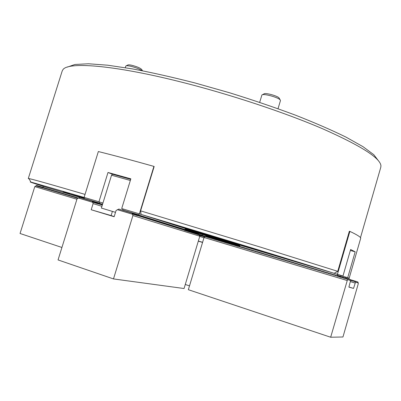 <?xml version="1.0" encoding="UTF-8"?>
<svg xmlns="http://www.w3.org/2000/svg" width="401" height="401" viewBox="0 0 401 401"><rect width="100%" height="100%" fill="white"/><g stroke="black" fill="none" stroke-linecap="round" stroke-linejoin="round"><path stroke-width="0.6" d="M242.901 245.653L271.748 254.655L255.242 249.723L213.883 236.891M242.926 245.758L224.154 240.164M184.876 229.452L190.064 231.016L184.871 229.452M289.743 260.013L170.721 223.848L243.392 245.808M190.114 231.277L190.034 230.846L185.026 229.322L239.753 245.678L233.096 243.718L239.738 245.803L234.099 244.034L233.643 244.49M190.049 230.931L184.956 229.392L190.049 230.926M243.447 245.903L289.728 260.028M213.868 236.896L171.337 224.044L219.628 238.785M236.685 244.174L179.458 226.63L236.685 244.174M184.796 229.507L190.084 231.106L184.791 229.512M63.092 191.758L70.095 193.904L63.092 191.758M84.125 197.427L30.842 182.044C28.511 181.548 33.333 183.192 45.313 186.976L77.353 196.55L70.771 194.34L84.22 197.994M239.783 244.51L246.44 246.555L239.783 244.51M162.28 221.157L334.113 273.297C309.051 265.267 219.402 237.868 141.087 214.405L162.28 221.157M360.479 237.653L380.8 167.247L380.935 165.798C380.389 158.129 361.015 145.819 322.82 128.856C284.68 112.45 229.302 94.08 180.089 81.769C112.215 64.691 67.589 61.729 62.872 69.769L62.18 71.052L28.286 178.54L28.992 178.6C32.506 179.232 51.193 184.5 85.037 194.395M139.383 213.863L121.704 208.57L139.383 213.863L153.909 166.39L154.164 166.505L140.596 210.846L260.284 247.071L337.742 271.332L349.351 231.247L349.873 231.387L337.431 274.289L337.276 275.261L340.67 276.374L341.05 275.492L337.431 274.289L239.808 245.106L239.713 246.049L240.415 247.227L240.104 247.131M29.208 179.001L28.286 178.54M77.604 198.38L77.198 197.472L76.576 198.074L76.17 197.162L75.784 197.833L75.142 196.856L74.761 197.528L74.12 196.55L73.734 197.222L73.092 196.244L72.476 196.841L72.07 195.934L71.689 196.605L71.047 195.628L70.436 196.229L70.03 195.322L69.649 195.994L69.012 195.021L68.631 195.688L67.99 194.716L67.378 195.312L66.977 194.41L66.365 195.011L65.959 194.104L65.584 194.776L64.947 193.803L64.34 194.4L63.934 193.498L63.558 194.169L62.922 193.197L62.551 193.863L61.914 192.896L61.308 193.493L60.902 192.59L60.531 193.262L59.894 192.29L59.528 192.956L58.892 191.989L58.521 192.655L57.884 191.688L57.518 192.355L56.882 191.387L56.516 192.054L55.879 191.087L55.283 191.683L54.877 190.786L54.28 191.387L53.879 190.485L53.513 191.157L52.882 190.189L52.285 190.786L51.884 189.889L51.518 190.555L50.887 189.593L50.295 190.189L49.894 189.292L49.534 189.959L48.897 188.996L48.31 189.593L47.909 188.701L47.318 189.297L46.917 188.4L46.556 189.066L45.925 188.104L45.569 188.771L44.937 187.808L44.581 188.475L43.95 187.513L43.368 188.109L42.942 186.27L84.35 198.645L72.08 194.655L84.22 198.014M84.27 198.325L78.616 196.54L84.245 198.154M334.113 273.297L337.742 271.332M140.596 210.846L141.087 214.405M67.373 67.092L74.927 64.476L88.39 63.769L107.774 65.208L132.676 68.932C151.758 72.536 172.55 77.223 195.056 82.982L229.467 92.736C252.59 99.909 274.545 107.368 295.331 115.112C314.905 122.811 331.812 130.16 346.058 137.152L363 146.676L373.822 154.716L378.669 161.077M76.576 198.074L76.852 198.159M75.548 197.763L75.824 197.848M74.526 197.457L74.797 197.543M65.353 194.706L65.624 194.791M44.356 188.405L44.621 188.49M78.355 197.989L77.969 198.214M239.793 245.232L185.678 228.66M209.828 235.973L216.56 238.039L209.828 235.973M239.763 245.562L237.738 244.976L239.758 245.607M185.613 228.73L239.116 245.257L185.092 229.257M185.322 229.021L191.578 230.896L185.347 229.001M185.102 229.252L237.968 244.871L185.603 228.74M43.178 187.638L42.411 187.994L42.476 187.207L41.428 187.698L41.493 186.911L40.446 187.402L40.511 186.615L39.463 187.107L39.534 186.325L38.481 186.816L38.556 186.029L37.504 186.52L37.574 185.738L36.526 186.224L36.601 185.447L34.802 186.6L20.05 233.487L61.924 247.472M42.666 187.262L43.077 187.387M41.684 186.966L42.466 187.212M40.701 186.676L41.483 186.916M39.719 186.38L40.501 186.62M38.742 186.089L39.524 186.33M37.764 185.793L38.546 186.034M36.787 185.503L37.569 185.743M77.403 197.873L76.616 198.084M76.375 197.568L75.588 197.778M75.348 197.262L74.566 197.467M74.325 196.956L73.538 197.162M73.298 196.65L72.516 196.856M72.275 196.345L71.493 196.55M71.258 196.039L70.476 196.244M70.235 195.733L69.458 195.939M69.218 195.427L68.441 195.633M68.2 195.122L67.423 195.327M67.183 194.821L66.406 195.021M66.17 194.515L65.393 194.721M65.152 194.214L64.381 194.415M64.14 193.909L63.368 194.109M63.132 193.608L62.361 193.808M62.12 193.307L61.348 193.508M61.112 193.001L60.34 193.202M60.105 192.701L59.338 192.901M59.097 192.4L58.33 192.6M58.095 192.099L57.328 192.3M57.092 191.798L56.325 191.999M56.09 191.503L55.323 191.698M55.087 191.202L54.325 191.397M54.09 190.901L53.328 191.097M53.092 190.605L52.331 190.801M52.095 190.305L51.333 190.5M51.097 190.009L50.341 190.204M50.105 189.713L49.343 189.904M49.112 189.412L48.356 189.608M48.12 189.117L47.363 189.307M47.128 188.821L46.371 189.011M46.14 188.525L45.383 188.716M45.148 188.229L44.396 188.42M44.165 187.934L43.413 188.124M76.922 199.267L34.802 186.6M278.033 108.711L280.454 100.581L280.078 99.789C277.808 97.162 262.845 93.238 261.908 95.007L259.668 102.35M262.424 94.736L263.943 93.934C264.75 92.461 277.126 95.704 279.021 97.894L280.179 99.894M202.54 236.264L202.946 235.638L202.109 236.129L202.51 235.502L201.773 236.024M202.976 236.4L203.382 235.773L202.64 236.294M203.407 236.535L203.813 235.908L203.076 236.43M203.843 236.67L204.244 236.044L203.507 236.565M204.269 236.801L204.675 236.179L203.939 236.7M198.746 234.284L202.139 235.302L202.781 234.625M220.906 240.049L221.021 240.705M202.771 234.66L213.457 238.044M202.139 235.302L201.668 235.994M204.966 236.55L204.37 236.836M242.921 247.973L242.184 246.886L241.643 247.592L240.931 246.515L240.389 247.216M244.174 248.349L243.437 247.262L242.605 247.878M245.116 248.635L244.69 247.638L243.858 248.254M246.369 249.011L246.685 249.106L245.948 248.013L245.402 248.72M247.948 249.482L247.206 248.394L246.66 249.096M247.943 249.487L247.633 249.387M248.891 249.768L249.206 249.863L248.47 248.77L247.918 249.472M250.154 250.144L249.733 249.146L249.181 249.853M251.417 250.525L251.733 250.625L250.996 249.527L250.445 250.234M252.685 250.906L252.259 249.903L251.708 250.61M253.953 251.282L253.527 250.284L252.976 250.991M255.221 251.663L255.537 251.763L254.8 250.665L254.244 251.372M256.495 252.049L256.069 251.046L255.512 251.753M257.768 252.429L258.084 252.53L257.342 251.427L256.785 252.134M259.362 252.906L258.62 251.808L258.059 252.515M260.64 253.292L259.893 252.194L259.041 252.81M261.918 253.673L261.171 252.575L260.319 253.191M261.913 253.678L261.597 253.577M262.876 253.963L263.196 254.064L262.454 252.961L261.893 253.668M264.159 254.344L264.475 254.445L263.738 253.342L263.171 254.049M265.447 254.73L265.763 254.83L265.021 253.728L264.454 254.434M266.73 255.116L267.046 255.216L266.304 254.114L265.743 254.82M268.018 255.502L268.334 255.602L267.592 254.5L267.026 255.206M269.307 255.893L269.627 255.993L268.886 254.886L268.314 255.592M270.926 256.374L270.174 255.272L269.607 255.978M270.921 256.379L270.6 256.279M272.219 256.765L271.467 255.658L270.901 256.369M273.512 257.151L272.765 256.049L271.893 256.665M273.507 257.156L273.191 257.056M274.49 257.442L274.063 256.434L273.487 257.146M275.788 257.833L276.104 257.933L275.362 256.825L274.785 257.532M277.086 258.224L277.407 258.324L276.66 257.216L276.083 257.923M278.389 258.615L278.71 258.715L277.963 257.602L277.387 258.314M279.697 259.006L280.013 259.106L279.271 257.993L278.69 258.705M281.001 259.397L281.322 259.502L280.575 258.389L279.998 259.096M282.309 259.793L282.63 259.893L281.883 258.78L281.302 259.487M283.948 260.284L283.196 259.171L282.615 259.883M284.936 260.58L285.256 260.68L284.504 259.562L283.622 260.184M286.249 260.971L286.57 261.076L285.823 259.958L285.236 260.67M287.567 261.367L287.888 261.472L287.136 260.354L286.55 261.066M289.211 261.863L288.454 260.745L287.868 261.457M290.204 262.159L290.524 262.259L289.778 261.141L288.885 261.763M291.527 262.555L291.848 262.66L291.096 261.537L290.509 262.249M292.85 262.951L293.171 263.056L292.419 261.933L291.833 262.645M294.174 263.352L294.499 263.452L293.748 262.334L293.156 263.046M295.502 263.748L295.828 263.853L295.076 262.73L294.479 263.442M296.835 264.149L297.156 264.249L296.404 263.126L295.808 263.843M298.494 264.645L297.737 263.527L297.141 264.239M298.489 264.65L298.164 264.55M299.828 265.046L299.071 263.928L298.474 264.64M299.823 265.051L299.497 264.946M301.166 265.447L300.404 264.329L299.808 265.041M301.161 265.452L300.835 265.347M302.504 265.848L301.742 264.725L301.141 265.442M302.499 265.853L302.174 265.748M303.512 266.154L303.838 266.254L303.081 265.131L302.479 265.843M304.855 266.555L305.181 266.66L304.424 265.532L303.823 266.244M306.529 267.056L305.768 265.933L305.161 266.645M306.524 267.061L306.199 266.956M307.542 267.362L307.868 267.467L307.111 266.334L306.509 267.051M308.89 267.763L309.216 267.868L308.459 266.74L307.853 267.452M310.239 268.169L310.569 268.274L309.808 267.146L309.201 267.858M311.592 268.575L311.918 268.68L311.161 267.547L310.549 268.264M313.281 269.081L312.514 267.953L311.903 268.67M313.271 269.086L312.945 268.981M314.304 269.387L314.63 269.492L313.868 268.359L313.256 269.076M315.657 269.798L315.988 269.898L315.226 268.765L314.615 269.482M318.379 270.61L318.71 270.715L317.948 269.582L317.331 270.299L316.584 269.176L315.973 269.888M317.346 270.309L317.021 270.204M319.742 271.021L320.073 271.126L319.311 269.988L318.695 270.705M321.447 271.532L320.675 270.399L320.058 271.116M322.479 271.843L322.805 271.948L322.043 270.81L321.427 271.527L321.111 271.432M324.935 271.833L323.968 272.479L323.412 271.221L322.79 271.933M325.557 272.765L324.785 271.632L324.163 272.344M325.547 272.77L325.221 272.665M326.93 273.176L326.158 272.043L325.537 272.76M331.066 274.419L330.289 273.281L329.662 273.998L329.346 273.903L328.91 272.865L328.284 273.582L327.532 272.454L326.91 273.171L326.594 273.076M328.299 273.592L327.968 273.487M329.677 274.008L329.346 273.903M331.056 274.424L330.725 274.314M332.449 274.83L331.672 273.693L331.046 274.409M333.832 275.246L333.056 274.109L332.429 274.825L332.108 274.73M333.822 275.251L333.492 275.146M334.88 275.562L335.211 275.667L334.444 274.525L333.812 275.241M241.352 247.502L241.643 247.592M348.81 279.016L349.171 278.204L345.868 277.101L345.717 278.028L347.121 278.489L345.737 278.058L344.775 278.72L344.604 277.718L343.371 278.299L343.206 277.302L341.973 277.883L341.807 276.88L340.574 277.462L340.414 276.464L339.181 277.046L339.02 276.043L337.787 276.625L337.627 275.627L336.289 275.983M349.156 278.199L340.985 275.642M336.604 276.078L335.832 274.941L335.196 275.657M336.599 276.083L336.269 275.978M349.171 278.204L360.74 238.109C360.339 236.836 356.715 234.595 349.873 231.387M347.717 277.652L355.176 251.823L350.629 249.502L342.95 276.063L337.447 274.294M341.05 275.492L342.95 276.063M350.354 250.455L355.176 251.823M336.584 276.073L337.276 275.261M182.886 229.743L183.713 229.146M182.761 229.703L183.232 228.946L182.124 229.507L182.676 228.77L181.568 229.332M181.643 229.352L182.114 228.595L181.006 229.156L181.558 228.415L180.445 228.981L180.996 228.239L179.879 228.806L180.43 228.059L179.523 228.69L179.864 227.883L178.746 228.45L179.297 227.703L178.174 228.269L178.726 227.522L177.603 228.094L178.154 227.342L177.026 227.913L177.583 227.161L176.45 227.733L177.006 226.981L176.084 227.618L176.425 226.801L175.292 227.372L175.849 226.615L174.926 227.252L175.267 226.435L174.129 227.006L174.681 226.249L173.543 226.826L174.099 226.064L172.951 226.64L173.508 225.878L172.365 226.455L172.921 225.693L171.768 226.269L172.33 225.507L171.392 226.149L171.733 225.322L170.58 225.898L171.137 225.131L170.199 225.778L170.54 224.946L169.382 225.522L169.939 224.755L168.781 225.337L169.337 224.565L168.174 225.146L168.736 224.375L167.568 224.956L168.129 224.184L167.182 224.836L167.518 223.994L166.35 224.575L166.911 223.798L165.959 224.45L166.295 223.608L165.117 224.194L165.683 223.412L164.5 223.999L165.067 223.217L163.884 223.808L164.445 223.021L163.262 223.613L163.824 222.826L162.636 223.417L163.202 222.63L162.009 223.222M162.094 223.242L162.575 222.435L161.382 223.026L161.949 222.234L160.976 222.896L161.317 222.039L160.119 222.63L160.686 221.838L159.483 222.43L160.049 221.638L158.846 222.234L159.413 221.437L158.205 222.034L158.771 221.237L157.563 221.833L158.129 221.031L156.921 221.628L157.488 220.831L156.27 221.427L156.841 220.625L155.623 221.227L156.19 220.42L154.971 221.021L155.543 220.214L154.32 220.816L154.886 220.009L153.663 220.61L154.23 219.803L153.002 220.405L153.573 219.598L152.34 220.199L152.911 219.387L151.914 220.064L152.25 219.182L151.012 219.783L151.583 218.971L150.345 219.578L150.916 218.761L149.673 219.367L150.245 218.55L149.002 219.157L149.573 218.334L148.565 219.016L148.896 218.124L147.648 218.735M147.733 218.756L148.22 217.908L146.966 218.52L147.538 217.693L146.285 218.304L146.856 217.477L145.598 218.094L146.175 217.262L144.906 217.878L145.483 217.046L144.22 217.663L144.796 216.831L143.523 217.447L144.099 216.61L142.826 217.227L143.403 216.39L142.129 217.011L142.706 216.169L141.428 216.791L142.004 215.949L140.726 216.57L141.302 215.728L140.019 216.35L140.596 215.507L139.307 216.129M139.558 216.204L139.307 216.124M139.393 216.149L139.889 215.282L138.596 215.903L139.177 215.056L137.879 215.678M102.471 204.55L101.643 204.866L102.17 204.029L100.882 204.625L101.408 203.793L100.115 204.39L100.646 203.553L99.348 204.149L99.879 203.312L98.836 203.989M183.442 229.913L184.265 229.322M138.134 215.758L137.884 215.683M122.731 208.901L122.937 210.079L138.54 214.746L139.393 213.868L185.718 228.625L183.994 230.089M153.909 166.39C133.172 160.56 114.651 155.608 98.35 151.543L84.11 197.382L84.305 198.535L99.182 202.981L100.004 202.124L84.12 197.387L98.932 201.783L107.999 172.475L130.846 178.836L121.704 208.57M102.937 203.051L98.932 201.783M107.999 172.475L112.496 174.255L130.696 179.327M99.182 202.981L98.661 203.934M138.54 214.746L137.969 215.708M183.317 229.873L183.778 229.166M183.869 230.049L184.33 229.342M115.508 212.329L101.383 208.069L112.4 211.412L111.102 215.623M101.383 208.069L111.533 175.222L112.496 174.255M130.34 180.475L111.533 175.222M198.886 234.505L201.122 235.207L201.703 236.004M198.345 241.041L202.605 242.284M202.555 242.445L198.31 241.156M199.733 236.43L203.969 237.738M201.036 235.176L201.307 236.044L200.685 235.066M200.6 235.041L200.866 235.908L200.244 234.931M200.159 234.901L200.43 235.773L199.803 234.791M199.718 234.765L199.989 235.633L199.362 234.655M199.277 234.625L199.543 235.497L198.916 234.515M185.277 284.469L189.503 285.873M330.665 337.231L347.537 279.562L347.406 278.56L350.098 279.442L350.579 280.54L348.895 287.111L353.522 288.404L355.527 282.139L355.396 281.176L357.837 281.978L358.288 283.026L358.198 284.008L342.955 336.99L330.665 337.231L188.355 289.702L204.044 237.487L205.708 236.109L206.891 236.475M205.964 237.031L206.906 236.465L208.089 236.836M207.162 237.392L208.109 236.826L209.297 237.197M208.365 237.753L209.312 237.186L210.5 237.557M209.573 238.114L210.515 237.547L211.708 237.918M210.781 238.475L211.723 237.908L212.916 238.279M211.989 238.836L212.931 238.269L215.337 239.006M214.41 239.562L215.352 238.996L216.55 239.372M215.623 239.928L216.565 239.362L217.763 239.733M216.841 240.294L217.783 239.723L218.981 240.099M218.059 240.66L219.001 240.089L220.199 240.465M219.277 241.026L220.219 240.455L222.645 241.196M221.718 241.758L222.66 241.186L223.868 241.562M222.941 242.124L223.883 241.552L225.091 241.928M224.169 242.495L225.111 241.918L226.319 242.299M225.397 242.861L226.334 242.289L227.547 242.665M226.625 243.232L227.567 242.655L228.781 243.036M227.858 243.597L228.796 243.026L230.014 243.407M229.091 243.968L230.029 243.392L231.247 243.773M230.324 244.339L231.262 243.763L232.48 244.144M231.562 244.71L232.5 244.134L233.718 244.515M232.796 245.081L233.738 244.505L234.956 244.886M234.039 245.452L234.976 244.876L236.199 245.257M235.277 245.828L236.219 245.247L237.442 245.633M236.52 246.199L237.462 245.618L238.685 246.003M237.768 246.575L238.705 245.993L239.823 246.344M330.444 273.477L329.366 273.908M331.822 273.888L330.745 274.324M333.206 274.304L332.128 274.735M334.589 274.72L333.512 275.151M335.066 275.773L335.983 275.136M338.725 275.988L337.627 275.627M340.113 276.404L339.02 276.043M341.512 276.82L340.414 276.464M342.905 277.241L341.807 276.88M351.091 279.918L350.163 279.612M344.304 277.657L343.206 277.302M350.459 280.364L351.116 279.893L352.429 280.319M345.707 278.078L344.604 277.718M351.597 280.911L352.454 280.294L353.767 280.72M352.94 281.312L353.797 280.7L355.106 281.121M204.044 237.487L347.05 280.484M346.233 279.121L347.406 278.56M346.073 279.071L346.003 278.139M329.061 273.066L327.988 273.497M327.687 272.655L326.615 273.081M326.309 272.244L325.241 272.67M323.567 271.422L322.499 271.848M322.198 271.016L321.131 271.437M320.83 270.605L319.762 271.026M319.462 270.199L318.399 270.62M318.098 269.793L317.041 270.209M316.74 269.387L315.682 269.803M315.381 268.981L314.324 269.397M314.023 268.575L312.965 268.991M312.67 268.169L311.612 268.585M311.316 267.768L310.264 268.179M309.963 267.362L308.915 267.773M308.615 266.961L307.567 267.367M307.266 266.56L306.219 266.966M305.923 266.159L304.875 266.56M304.58 265.758L303.537 266.159M303.236 265.357L302.194 265.758M301.898 264.956L300.86 265.357M300.56 264.555L299.522 264.956M299.226 264.159L298.189 264.555M297.893 263.758L296.855 264.154M296.56 263.362L295.527 263.758M295.231 262.966L294.199 263.357M293.903 262.57L292.875 262.961M292.58 262.174L291.547 262.565M291.256 261.778L290.229 262.169M289.933 261.382L288.905 261.773M288.615 260.991L287.587 261.377M287.296 260.595L286.274 260.981M285.978 260.204L284.961 260.585M284.665 259.813L283.647 260.194M283.357 259.417L282.334 259.798M282.043 259.026L281.026 259.407M280.735 258.64L279.723 259.016M279.432 258.249L278.414 258.625M278.124 257.858L277.111 258.234M276.82 257.467L275.813 257.843M275.522 257.081L274.515 257.452M274.224 256.695L273.216 257.061M272.926 256.304L271.918 256.675M271.632 255.918L270.625 256.284M270.339 255.532L269.337 255.898M269.046 255.146L268.043 255.512M267.758 254.76L266.755 255.126M266.47 254.379L265.472 254.74M265.181 253.993L264.189 254.354M263.898 253.612L262.906 253.968M262.62 253.226L261.622 253.587M261.337 252.846L260.344 253.201M260.059 252.465L259.066 252.82M258.78 252.084L257.793 252.435M257.507 251.703L256.52 252.054M256.234 251.322L255.247 251.673M254.966 250.941L253.978 251.292M253.693 250.565L252.71 250.911M252.429 250.184L251.447 250.53M251.161 249.808L250.179 250.154M249.898 249.427L248.921 249.773M248.635 249.051L247.658 249.397M247.377 248.675L246.399 249.021M246.119 248.299L245.141 248.64M244.861 247.923L243.888 248.264M243.607 247.547L242.635 247.888M242.354 247.176L241.382 247.512M241.101 246.8L240.134 247.136M239.853 246.43L238.941 246.966L238.946 246.064M237.628 246.53L237.698 245.693M236.379 246.154L236.455 245.317M235.136 245.783L235.217 244.946M233.898 245.412L233.973 244.575M232.655 245.036L232.735 244.204M231.417 244.665L231.502 243.833M230.184 244.294L230.264 243.467M228.951 243.923L229.031 243.096M227.718 243.557L227.803 242.725M226.485 243.186L226.575 242.359M225.257 242.816L225.347 241.988M224.029 242.45L224.119 241.623M222.806 242.084L222.896 241.257M221.578 241.713L221.673 240.891M221.437 240.821L220.425 241.412L220.455 240.525M219.136 240.981L219.232 240.159M217.918 240.615L218.019 239.793M216.7 240.249L216.801 239.432M215.487 239.888L215.588 239.066M214.274 239.522L214.375 238.705M214.144 238.635L213.121 239.222L213.167 238.339M211.848 238.795L211.954 237.978M210.64 238.435L210.751 237.618M209.437 238.069L209.543 237.257M208.229 237.708L208.34 236.896M207.026 237.347L207.137 236.535M205.823 236.986L205.939 236.174M348.925 287.006L353.522 288.404M350.474 281.637L355.075 283.021M354.278 281.718L355.396 281.176M354.128 281.667L354.053 280.775M352.785 281.266L352.715 280.374M351.446 280.86L351.376 279.973M358.288 283.026L355.527 282.139M350.579 280.54L347.537 279.562M138.044 215.733L137.222 214.63L137.358 215.738L136.5 214.405L134.19 213.678L134.465 214.836L133.458 213.447L133.733 214.61L132.866 213.262L131.989 212.986L132.911 215.553L199.798 236.204L198.52 233.923L198.019 233.773M198.425 233.893L198.726 234.881L198.014 233.763L197.006 233.452M197.412 233.572L197.718 234.565L197.001 233.442L195.477 232.971M195.883 233.091L196.189 234.089L195.472 232.961L194.445 232.645M194.856 232.77L195.162 233.768L194.44 232.64L193.407 232.319M193.823 232.445L194.124 233.442L193.402 232.314L192.365 231.994M192.781 232.119L193.087 233.121L192.36 231.984L191.843 231.828M192.259 231.953L192.56 232.956L191.838 231.818L191.317 231.663M191.738 231.788L192.039 232.791L191.312 231.653L190.791 231.497M191.212 231.623L191.513 232.63L190.786 231.487L189.197 230.996M189.623 231.121L189.924 232.134L189.192 230.986L188.66 230.826M189.087 230.956L189.387 231.968L188.655 230.816L187.588 230.49M188.019 230.615L188.32 231.633L187.583 230.48L187.046 230.319M187.478 230.45L187.778 231.462L187.041 230.309L186.505 230.149M186.936 230.279L187.237 231.297L186.5 230.139L184.706 229.578M98.756 203.964L97.929 202.886L97.162 202.65M137.082 214.59L136.51 214.415M97.784 202.836L97.999 203.944L97.157 202.64L95.603 202.164M96.23 202.35L96.446 203.462L95.598 202.154L94.821 201.919M95.448 202.104L95.664 203.217L94.816 201.909L94.034 201.673M134.19 213.678L133.608 213.502M94.666 201.863L94.877 202.976L94.029 201.663L93.248 201.427M133.458 213.447L132.876 213.272M93.879 201.613L94.09 202.731L93.238 201.417L79.774 197.377L77.072 198.781L58.05 259.928L113.488 278.926L132.911 215.553M101.819 204.916L101.423 204.51M101.057 204.68L100.656 204.274M100.29 204.44L99.894 204.034M99.523 204.204L99.122 203.793M97.007 202.595L97.222 203.703L96.38 202.4M93.087 201.367L93.303 202.485L92.446 201.167M92.295 201.117L93.112 203.598L91.207 209.753L114.15 216.735L116.074 210.495L118.846 209.056L131.989 212.986M101.924 206.315L93.112 203.598M111.122 215.568L91.207 209.753M114.2 216.58L111.112 215.593M197.919 233.733L198.224 234.72L197.513 233.603M196.906 233.412L197.207 234.405L196.495 233.287M196.395 233.252L196.701 234.244L195.984 233.121M195.372 232.931L195.673 233.928L194.956 232.801M194.34 232.605L194.645 233.603L193.924 232.475M193.302 232.279L193.608 233.282L192.881 232.149M190.681 231.457L190.981 232.465L190.254 231.322M190.154 231.287L190.455 232.299L189.723 231.151M188.555 230.786L188.856 231.798L188.119 230.65M186.395 230.109L186.696 231.126L185.959 229.968M185.853 229.933L186.154 230.956L185.412 229.798M185.307 229.763L185.608 230.786L184.866 229.623M184.761 229.593L185.061 230.615L184.49 229.728M184.34 229.838L184.51 230.445L184.184 229.948M183.919 230.064L183.633 229.778M183.362 229.893L183.082 229.603M182.811 229.718L182.525 229.427M182.255 229.542L181.969 229.252M181.693 229.367L181.407 229.076M181.132 229.197L180.846 228.901M180.57 229.021L180.285 228.725M180.009 228.841L179.718 228.55M179.442 228.665L179.152 228.369M178.871 228.49L178.58 228.189M178.305 228.309L178.009 228.014M177.733 228.134L177.437 227.833M177.157 227.953L176.861 227.653M176.58 227.773L176.285 227.472M176.004 227.593L175.708 227.292M175.427 227.412L175.127 227.106M174.846 227.227L174.545 226.926M174.26 227.046L173.959 226.74M173.673 226.866L173.372 226.555M173.087 226.68L172.786 226.375M172.495 226.495L172.194 226.189M171.904 226.309L171.603 225.999M171.312 226.124L171.006 225.813M170.716 225.938L170.41 225.628M170.119 225.753L169.808 225.437M169.518 225.568L169.207 225.252M168.916 225.377L168.605 225.061M168.31 225.187L167.999 224.871M167.708 225.001L167.392 224.68M167.097 224.811L166.786 224.49M166.485 224.62L166.174 224.299M165.874 224.425L165.558 224.104M165.262 224.234L164.941 223.913M164.641 224.044L164.325 223.718M164.024 223.848L163.703 223.522M163.402 223.653L163.082 223.327M162.781 223.457L162.455 223.131M162.154 223.262L161.829 222.936M161.523 223.066L161.202 222.735M160.896 222.871L160.57 222.54M160.265 222.675L159.934 222.339M159.628 222.475L159.302 222.139M158.991 222.274L158.661 221.938M158.35 222.074L158.019 221.738M157.708 221.873L157.377 221.537M157.067 221.673L156.731 221.337M156.42 221.472L156.084 221.131M155.773 221.272L155.438 220.926M155.122 221.066L154.786 220.72M154.465 220.861L154.129 220.515M153.814 220.655L153.473 220.309M153.152 220.45L152.811 220.104M152.495 220.244L152.149 219.898M151.829 220.039L151.488 219.688M151.167 219.828L150.821 219.477M150.495 219.623L150.149 219.267M149.829 219.412L149.478 219.056M149.152 219.202L148.806 218.846M148.48 218.991L148.129 218.635M147.804 218.781L147.453 218.42M147.122 218.565L146.771 218.209M146.44 218.355L146.084 217.994M145.753 218.139L145.398 217.778M145.067 217.923L144.711 217.563M144.375 217.708L144.019 217.342M143.683 217.492L143.322 217.126M142.987 217.277L142.626 216.906M142.29 217.056L141.929 216.685M141.588 216.836L141.227 216.465M140.886 216.62L140.52 216.244M140.18 216.4L139.814 216.024M139.473 216.174L139.102 215.798M138.761 215.954L138.39 215.578M136.365 214.365L136.641 215.512L135.779 214.179M135.643 214.134L135.919 215.292L135.057 213.949M134.916 213.908L135.192 215.061L134.33 213.723M132.726 213.217L133.002 214.38L132.13 213.031M199.798 236.204L184.059 288.525L113.488 278.926M132.27 214.154L117.368 209.688M92.516 202.239L78.32 197.989M142.119 70.691C139.322 68.882 135.383 67.373 130.3 66.165C127.789 65.659 126.295 65.609 125.824 66.02L125.277 67.669M126.225 65.819L127.719 65.082C128.119 64.736 129.358 64.772 131.443 65.193C137.157 66.646 140.641 68.155 141.894 69.719L142.45 70.756M350.504 280.469L347.477 279.492M358.218 282.956L355.471 282.068M92.531 202.189L78.426 197.964M132.28 214.099L117.478 209.663M30.842 182.044L28.992 178.6M213.517 237.838L213.347 238.4"/></g></svg>
